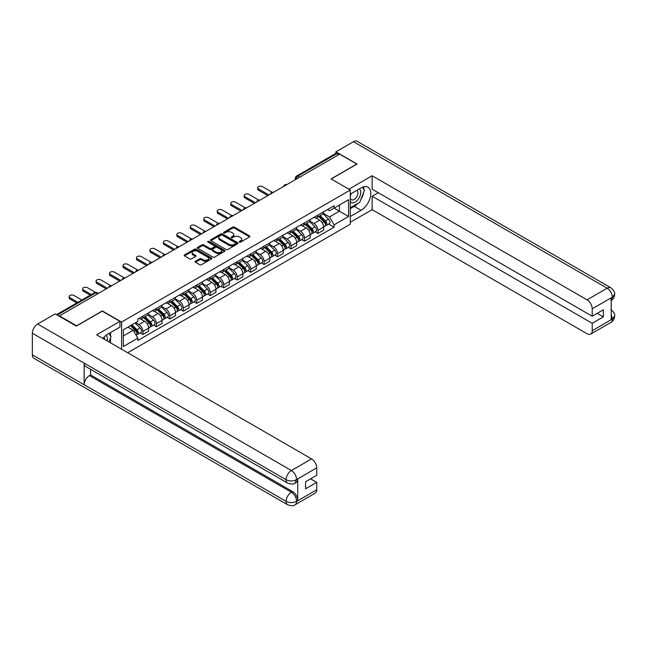 <?xml version="1.0" encoding="UTF-8"?>
<svg xmlns="http://www.w3.org/2000/svg" width="647" height="647" viewBox="0 0 647 647"><rect width="100%" height="100%" fill="white"/><g stroke="black" fill="none" stroke-linecap="round" stroke-linejoin="round"><path stroke-width="0.97" d="M239.422 242.099A0.841 0.485 0 0 0 240.611 242.099L249.613 236.907A1.197 0.696 0 0 0 249.96 236.414A1.197 0.696 0 0 0 249.613 235.929L234.36 227.121A1.197 0.696 0 0 0 232.669 227.121L223.668 232.322A0.841 0.485 0 0 0 224.857 233.001L226.021 232.33A3.833 2.216 0 0 1 231.44 232.33L232.71 233.066A3.833 2.216 0 0 1 233.834 234.635A3.833 2.216 0 0 1 232.71 236.195L231.545 236.867A0.841 0.485 0 0 0 232.734 237.554L233.899 236.883A3.833 2.216 0 0 1 239.317 236.883L240.587 237.611A3.833 2.216 0 0 1 241.711 239.18A3.833 2.216 0 0 1 240.587 240.741L239.422 241.42A0.841 0.485 0 0 0 239.422 242.099L239.422 241.42M195.475 261.259A1.197 0.696 0 0 0 195.127 261.752A1.197 0.696 0 0 0 195.475 262.237L199.753 264.712A1.197 0.696 0 0 0 201.452 264.712L211.448 258.937A1.197 0.696 0 0 0 211.795 258.452A1.197 0.696 0 0 0 211.448 257.959L196.195 249.16A1.197 0.696 0 0 0 194.504 249.16L184.508 254.926A1.197 0.696 0 0 0 184.16 255.419A1.197 0.696 0 0 0 184.508 255.905L189.676 258.889A1.197 0.696 0 0 0 191.366 258.889L195.645 256.422A1.197 0.696 0 0 0 196.001 255.929A1.197 0.696 0 0 0 195.645 255.444L193.081 253.964A3.203 1.852 0 0 1 192.143 252.653A3.203 1.852 0 0 1 194.124 250.947A3.203 1.852 0 0 1 197.618 251.343L207.655 257.142A3.203 1.852 0 0 1 208.593 258.452A3.203 1.852 0 0 1 206.619 260.159A3.203 1.852 0 0 1 203.126 259.754L201.452 258.792A1.197 0.696 0 0 0 199.753 258.792L195.475 261.259L195.475 262.237L199.753 259.787L199.753 258.792M121.587 322.06L102.347 310.948L76.629 325.797L59.451 315.882L339.602 154.14L356.78 164.055L331.062 178.904L350.302 190.016L121.587 322.06L121.587 349.218M226.102 249.499A1.197 0.696 0 0 0 227.801 249.499L237.797 243.725A1.197 0.696 0 0 0 238.145 243.24A1.197 0.696 0 0 0 237.797 242.746L222.544 233.947A1.197 0.696 0 0 0 220.853 233.947L210.857 239.713A1.197 0.696 0 0 0 210.501 240.207A1.197 0.696 0 0 0 210.857 240.692L226.102 249.499M208.269 242.285A0.841 0.485 0 0 1 209.118 242.399L209.118 241.404L224.622 250.357A1.197 0.696 0 0 1 224.97 250.842A1.197 0.696 0 0 1 224.622 251.335L214.626 257.102A1.197 0.696 0 0 1 212.928 257.102L197.683 248.302L197.683 247.324A1.197 0.696 0 0 0 197.327 247.809A1.197 0.696 0 0 0 197.683 248.302M197.683 247.324L201.961 244.849A1.197 0.696 0 0 1 203.651 244.849L209.838 248.424A1.197 0.696 0 0 0 211.529 248.424L214.367 246.782A1.197 0.696 0 0 0 214.723 246.297A1.197 0.696 0 0 0 214.367 245.803L207.93 242.091A0.841 0.485 0 0 1 209.118 241.404M127.677 352.736L350.302 224.202L350.302 190.016M59.451 315.882L59.451 316.334M299.642 177.213L297.83 176.162A2.442 1.407 60 0 0 296.609 176.041L335.704 153.468A2.442 1.407 60 0 1 336.925 153.59L297.83 176.162A2.442 1.407 120 0 0 296.108 179.154L296.108 179.251M338.737 154.641L336.925 153.59M317.936 215.079A5.613 3.243 60 0 1 316.779 217.602L322.473 214.311A5.613 3.243 -120 0 0 323.637 211.795M309.856 221.128L313.973 223.498A5.613 3.243 60 0 1 317.936 230.381L323.637 227.089A5.613 3.243 -120 0 0 319.667 220.215L315.59 217.861M323.637 227.089L323.637 230.13L317.936 233.421L315.21 231.844M316.779 217.602A5.613 3.243 60 0 1 314.013 217.343M317.936 230.381L317.936 233.421M304.478 222.851A5.613 3.243 60 0 1 303.314 225.374L309.007 222.083A5.613 3.243 -120 0 0 310.172 219.568M301.745 239.616L304.478 241.194L310.172 237.902L310.172 234.861A5.613 3.243 -120 0 0 306.201 227.987L302.125 225.633M303.314 225.374A5.613 3.243 60 0 1 300.548 225.124M296.391 228.901L300.507 231.278A5.613 3.243 60 0 1 304.478 238.153L304.478 241.194M291.013 230.623A5.613 3.243 60 0 1 289.848 233.146L295.542 229.855A5.613 3.243 -120 0 0 296.706 227.34M288.279 247.389L291.013 248.966L296.706 245.674L296.706 242.633A5.613 3.243 -120 0 0 292.735 235.759L288.659 233.405M289.848 233.146A5.613 3.243 60 0 1 287.082 232.896M282.925 236.673L287.042 239.05A5.613 3.243 60 0 1 291.013 245.925L291.013 248.966M277.547 238.403A5.613 3.243 60 0 1 276.382 240.919L282.084 237.635A5.613 3.243 -120 0 0 283.24 235.112M274.813 255.161L277.547 256.738L283.24 253.446L283.24 250.405A5.613 3.243 -120 0 0 279.278 243.531L275.193 241.177M276.382 240.919A5.613 3.243 60 0 1 273.624 240.668M269.467 244.445L273.576 246.822A5.613 3.243 60 0 1 277.547 253.697L277.547 256.738M264.081 246.175A5.613 3.243 60 0 1 262.925 248.691L268.618 245.407A5.613 3.243 -120 0 0 269.783 242.884M261.356 262.933L264.081 264.51L269.783 261.218L269.783 258.185A5.613 3.243 -120 0 0 265.812 251.303L261.736 248.949M262.925 248.691A5.613 3.243 60 0 1 260.159 248.44M256.002 252.217L260.11 254.595A5.613 3.243 60 0 1 264.081 261.469L264.081 264.51M250.624 253.947A5.613 3.243 60 0 1 249.459 256.471L255.153 253.179A5.613 3.243 -120 0 0 256.317 250.656M247.89 270.705L250.624 272.282L256.317 268.998L256.317 265.957A5.613 3.243 -120 0 0 252.346 259.083L248.27 256.722M249.459 256.471A5.613 3.243 60 0 1 246.693 256.212M242.536 259.989L246.653 262.367A5.613 3.243 60 0 1 250.624 269.241L250.624 272.282M237.158 261.72A5.613 3.243 60 0 1 235.993 264.243L241.687 260.951A5.613 3.243 -120 0 0 242.851 258.428M234.424 278.477L237.158 280.054L242.851 276.77L242.851 273.73A5.613 3.243 -120 0 0 238.88 266.855L234.804 264.502M235.993 264.243A5.613 3.243 60 0 1 233.227 263.984M229.07 267.769L233.187 270.139A5.613 3.243 60 0 1 237.158 277.021L237.158 280.054M223.692 269.492A5.613 3.243 60 0 1 222.528 272.015L228.229 268.723A5.613 3.243 -120 0 0 229.386 266.208M220.959 286.257L223.692 287.834L229.386 284.543L229.386 281.502A5.613 3.243 -120 0 0 225.415 274.627L221.339 272.274M222.528 272.015A5.613 3.243 60 0 1 219.762 271.764M215.605 275.541L219.721 277.911A5.613 3.243 60 0 1 223.692 284.793L223.692 287.834M210.226 277.264A5.613 3.243 60 0 1 209.062 279.787L214.764 276.495A5.613 3.243 -120 0 0 215.928 273.98M207.501 294.029L210.226 295.606L215.928 292.315L215.928 289.274A5.613 3.243 -120 0 0 211.957 282.399L207.881 280.046M209.062 279.787A5.613 3.243 60 0 1 206.304 279.536M202.147 283.313L206.256 285.691A5.613 3.243 60 0 1 210.226 292.565L210.226 295.606M196.761 285.044A5.613 3.243 60 0 1 195.604 287.559L201.298 284.268A5.613 3.243 -120 0 0 202.462 281.752M194.035 301.801L196.761 303.378L202.462 300.087L202.462 297.046A5.613 3.243 -120 0 0 198.492 290.171L194.415 287.818M195.604 287.559A5.613 3.243 60 0 1 192.838 287.308M188.681 291.085L192.798 293.463A5.613 3.243 60 0 1 196.761 300.337L196.761 303.378M183.303 292.816A5.613 3.243 60 0 1 182.139 295.331L187.832 292.048A5.613 3.243 -120 0 0 188.997 289.524M180.57 309.573L183.303 311.15L188.997 307.859L188.997 304.826A5.613 3.243 -120 0 0 185.026 297.943L180.95 295.59M182.139 295.331A5.613 3.243 60 0 1 179.373 295.081M175.216 298.857L179.332 301.235A5.613 3.243 60 0 1 183.303 308.109L183.303 311.15M169.838 300.588A5.613 3.243 60 0 1 168.673 303.103L174.367 299.82A5.613 3.243 -120 0 0 175.531 297.296M167.104 317.345L169.838 318.922L175.531 315.639L175.531 312.598A5.613 3.243 -120 0 0 171.56 305.716L167.484 303.362M168.673 303.103A5.613 3.243 60 0 1 165.907 302.853M161.75 306.629L165.867 309.007A5.613 3.243 60 0 1 169.838 315.882L169.838 318.922M156.372 308.36A5.613 3.243 60 0 1 155.207 310.883L160.909 307.592A5.613 3.243 -120 0 0 162.065 305.069M153.638 325.118L156.372 326.695L162.065 323.411L162.065 320.37A5.613 3.243 -120 0 0 158.103 313.496L154.018 311.142M155.207 310.883A5.613 3.243 60 0 1 152.449 310.625M148.292 314.41L152.401 316.779A5.613 3.243 60 0 1 156.372 323.654L156.372 326.695M142.906 316.132A5.613 3.243 60 0 1 141.75 318.656L147.443 315.364A5.613 3.243 -120 0 0 148.608 312.841M140.181 332.89L142.906 334.467L148.608 331.183L148.608 328.142A5.613 3.243 -120 0 0 144.637 321.268L140.561 318.914M141.75 318.656A5.613 3.243 60 0 1 138.984 318.397M135.66 322.659L138.935 324.551A5.613 3.243 60 0 1 142.906 331.434L142.906 334.467M327.479 209.571L329.501 210.744L348.579 199.729L339.432 205.018L339.432 211.197L329.501 216.923L323.322 213.356M123.318 335.963L133.242 330.237L137.819 338.155L123.318 346.525L123.318 329.784L137.819 321.413L137.819 319.076L334.078 205.762L334.078 208.108L348.579 216.478L334.078 224.849L329.501 216.923M348.579 199.729L348.579 216.478M137.819 338.155L137.819 340.5L334.078 227.186L334.078 224.849M133.242 330.237L127.888 327.147M328.676 224.064L334.078 227.186M239.762 242.221L240.587 241.743A3.833 2.216 0 0 0 241.711 240.174L241.711 239.18M233.834 234.635L233.834 235.629A3.833 2.216 0 0 1 232.71 237.19L231.885 237.667M249.596 236.915L234.36 228.116A1.197 0.696 0 0 0 232.669 228.116L223.999 233.122M237.781 243.741L222.544 234.942A1.197 0.696 0 0 0 220.853 234.942L210.873 240.708M235.678 243.579A0.841 0.485 0 0 0 235.678 242.9L222.293 235.168A0.841 0.485 0 0 0 221.104 235.168L219.875 235.88A3.833 2.216 0 0 0 218.751 237.441A3.833 2.216 0 0 0 219.875 239.01L229.022 244.291A3.833 2.216 0 0 0 234.449 244.291L235.678 243.579L235.678 244.574A0.841 0.485 0 0 0 235.92 244.234L235.92 243.24M218.751 237.441L218.751 238.436A3.833 2.216 0 0 0 219.875 240.005L219.875 239.01M235.678 244.574L234.449 245.286A3.833 2.216 0 0 1 229.022 245.286L219.875 240.005M197.699 248.311L201.961 245.852L201.961 244.849M214.723 246.297L214.723 247.291A1.197 0.696 0 0 1 214.367 247.785L211.529 249.418A1.197 0.696 0 0 1 209.838 249.418L203.651 245.852A1.197 0.696 0 0 0 201.961 245.852M209.118 242.399L224.606 251.343M216.252 252.128A3.203 1.852 0 0 0 219.745 252.532A3.203 1.852 0 0 0 221.727 250.818A3.203 1.852 0 0 0 220.789 249.516L217.246 247.469A1.197 0.696 0 0 0 215.556 247.469L212.717 249.111A1.197 0.696 0 0 0 212.37 249.596A1.197 0.696 0 0 0 212.717 250.09L216.252 252.128L216.252 253.123A3.203 1.852 0 0 0 219.745 253.527A3.203 1.852 0 0 0 221.727 251.82L221.727 250.818M212.37 249.596L212.37 250.591A1.197 0.696 0 0 0 212.717 251.085L212.717 250.09M216.252 253.123L212.717 251.085M208.593 258.452L208.593 259.447A3.203 1.852 0 0 1 206.619 261.153A3.203 1.852 0 0 1 203.126 260.757L201.452 259.787A1.197 0.696 0 0 0 199.753 259.787M192.143 252.653L192.143 253.648A3.203 1.852 0 0 0 193.081 254.958L193.081 253.964M195.645 255.444L195.645 256.422L193.081 254.958M211.432 258.946L196.195 250.154A1.197 0.696 0 0 0 194.504 250.154L184.524 255.913M318.664 216.51L323.969 221.743A3.049 1.763 60 0 1 324.77 226.321L323.637 226.976M319.723 217.554L321.971 218.856M272.25 192.288L262.447 186.627A2.806 1.617 -0 0 0 259.382 186.279A2.806 1.617 -0 0 0 257.652 187.776A2.806 1.617 -0 0 0 258.476 188.924L268.917 194.949M319.254 216.171L325.061 221.905A1.464 0.849 60 0 1 325.449 224.097A1.464 0.849 60 0 1 325.312 224.153M320.128 215.661L325.433 220.894A3.049 1.763 60 0 1 326.242 225.471A3.049 1.763 60 0 1 325.32 225.568M323.096 213.736L328.539 219.107A3.049 1.763 60 0 1 329.347 223.676L326.242 225.471M267.793 195.596L258.476 190.218A2.806 1.617 180 0 1 257.652 189.07L257.652 187.776M305.198 224.283L310.503 229.515A3.049 1.763 60 0 1 311.312 234.093L310.172 234.748M306.257 225.326L308.506 226.628M258.784 200.06L248.982 194.399A2.806 1.617 -0 0 0 245.925 194.051A2.806 1.617 -0 0 0 244.186 195.548A2.806 1.617 -0 0 0 245.011 196.696L255.452 202.721M305.788 223.943L311.595 229.677A1.464 0.849 60 0 1 311.983 231.869A1.464 0.849 60 0 1 311.846 231.925M306.67 223.433L311.975 228.666A3.049 1.763 60 0 1 312.776 233.243A3.049 1.763 60 0 1 311.854 233.341M309.638 221.509L315.081 226.879A3.049 1.763 60 0 1 315.882 231.448L312.776 233.243M254.328 203.368L245.011 197.99A2.806 1.617 180 0 1 244.186 196.842L244.186 195.548M291.74 232.055L297.038 237.287A3.049 1.763 60 0 1 297.846 241.865L296.706 242.52M292.792 233.098L295.04 234.4M245.318 207.833L235.516 202.171A2.806 1.617 -0 0 0 232.459 201.824A2.806 1.617 -0 0 0 230.72 203.32A2.806 1.617 -0 0 0 231.545 204.468L241.986 210.493M292.323 231.715L298.13 237.449A1.464 0.849 60 0 1 298.518 239.641A1.464 0.849 60 0 1 298.388 239.697M293.204 231.214L298.51 236.446A3.049 1.763 60 0 1 299.31 241.016A3.049 1.763 60 0 1 298.388 241.113M296.172 229.281L301.615 234.651A3.049 1.763 60 0 1 302.416 239.22L299.31 241.016M240.87 211.14L231.545 205.762A2.806 1.617 180 0 1 230.72 204.614L230.72 203.32M358.082 203.263A13.733 7.926 120 0 1 354.273 206.361L361.091 210.299A13.733 7.926 120 0 0 370.06 198.2A13.733 7.926 120 0 0 367.957 187.193A13.733 7.926 120 0 0 361.091 187.873L350.302 194.1M361.091 210.299L350.302 216.527M350.302 222.253L372.138 209.652L372.138 196.243L592.223 323.306L592.223 330.73L612.499 318.922L611.213 319.521L611.213 298.097L612.377 297.175L592.223 308.805A7.327 4.23 -120 0 0 587.047 299.836L607.193 288.206L353.456 141.709L335.89 151.851L357.039 164.055L331.191 178.976M378.269 192.709L372.138 196.243M597.23 313.342L603.36 316.884L603.36 309.808L592.223 316.229L372.138 189.167L372.138 175.766L587.047 299.836M348.879 189.191L372.138 175.766M372.138 209.652L587.047 333.723A7.327 4.23 -120 0 0 590.703 334.087A7.327 4.23 -120 0 0 592.223 330.73M353.456 141.709A7.505 4.335 -60 0 1 357.209 141.337L610.954 287.834A7.505 4.335 -60 0 0 607.193 288.206A7.327 4.23 60 0 1 612.377 297.175M335.89 153.396L335.89 151.851M592.223 316.229L592.223 308.805M603.36 316.884L592.223 323.306M360.808 199.672A13.733 7.926 120 0 0 363.76 192.054M363.986 189.595A13.733 7.926 120 0 0 363.646 186.797M354.273 206.361L350.302 208.649M611.213 314.402L612.377 318.85M610.954 309.509C613.898 312.153 615.127 314.272 614.65 315.857L612.515 318.914M610.954 287.834C613.89 290.454 615.127 292.59 614.65 294.239L612.507 297.248M287.648 483.107A7.505 4.335 -60 0 1 286.095 479.718C289.549 481.376 292.994 481.368 296.439 479.678L295.064 483.099C293.835 484.344 291.36 484.352 287.648 483.107L85.687 366.509A7.505 4.335 -60 0 1 84.134 363.121L32.35 333.221A7.505 4.335 -60 0 1 37.655 324.034L55.221 313.892L76.37 326.096L102.258 311.15L119.954 321.365L119.954 327.099L107.693 334.167A13.733 7.926 120 0 0 102.889 338.421M119.954 321.365L96.646 334.822L311.555 458.893A7.327 4.23 60 0 1 316.731 467.862L316.731 475.286L305.594 481.716L305.594 488.792L316.731 482.363L316.731 489.787A7.327 4.23 60 0 1 315.218 493.135L295.064 504.773A7.327 4.23 -120 0 0 296.577 501.425L316.731 489.787M110.241 342.667L113.136 344.333M110.548 342.489L110.548 337.888M110.548 335.833L110.548 332.526M295.064 504.773C293.892 506.019 291.417 506.019 287.648 504.781L33.903 358.284A7.505 4.335 -60 0 1 32.35 354.847L84.134 384.747A7.505 4.335 -60 0 1 89.44 375.608L291.401 492.205L292.565 491.534A7.327 4.23 60 0 1 297.741 500.503L297.741 479.071A7.327 4.23 60 0 1 296.229 482.427L295.064 483.099M32.35 333.221L32.35 354.847M37.655 324.034L291.401 470.531A7.505 4.335 -60 0 0 286.095 479.718L84.134 363.121L84.134 384.747L286.095 501.344C289.541 503.01 292.986 503.01 296.447 501.344L296.577 501.425M316.731 482.363L310.6 478.82M90.604 369.348L90.604 374.928L292.565 491.534M90.604 374.928L89.44 375.608M350.302 201.727A7.934 4.578 120 0 0 356.61 201.047A7.934 4.578 120 0 0 360.751 192.41A7.934 4.578 120 0 0 359.303 188.908M350.973 193.72A7.934 4.578 120 0 0 350.302 195.151M350.302 197.804A5.435 3.138 120 0 0 351.402 199.761A5.435 3.138 120 0 0 355.583 198.305A5.435 3.138 120 0 0 357.961 192.838A5.435 3.138 120 0 0 356.829 190.355A5.435 3.138 120 0 0 356.812 190.347M351.418 193.461A5.435 3.138 120 0 0 350.302 196.712M362.336 187.25L364.455 190.267L359.797 202.276L350.48 207.655M107.079 340.84A7.934 4.578 120 0 0 107.353 338.704A7.934 4.578 120 0 0 106.035 335.3M104.555 339.384A5.435 3.138 120 0 0 104.563 339.141A5.435 3.138 120 0 0 103.997 337.152M108.89 333.48L111.058 336.561L108.979 341.931M278.275 239.827L283.58 245.067A3.049 1.763 60 0 1 284.381 249.637L283.24 250.292M279.334 240.878L281.582 242.172M231.861 215.605L222.05 209.952A2.806 1.617 -0 0 0 218.993 209.596A2.806 1.617 -0 0 0 217.263 211.092A2.806 1.617 -0 0 0 218.079 212.24L228.528 218.265M278.857 239.495L284.672 245.221A1.464 0.849 60 0 1 285.052 247.421A1.464 0.849 60 0 1 284.923 247.469M279.739 238.986L285.044 244.218A3.049 1.763 60 0 1 285.853 248.788A3.049 1.763 60 0 1 284.931 248.893M282.707 237.053L288.15 242.423A3.049 1.763 60 0 1 288.958 247L285.853 248.788M227.404 218.921L218.079 213.534A2.806 1.617 180 0 1 217.263 212.386L217.263 211.092M264.809 247.607L270.114 252.84A3.049 1.763 60 0 1 270.915 257.409L269.783 258.072M265.868 248.65L268.117 249.944M218.395 223.385L208.585 217.724A2.806 1.617 -0 0 0 205.528 217.368A2.806 1.617 -0 0 0 203.797 218.864A2.806 1.617 -0 0 0 204.622 220.012L215.063 226.046M265.399 247.267L271.206 252.993A1.464 0.849 60 0 1 271.594 255.193A1.464 0.849 60 0 1 271.457 255.242M266.273 246.758L271.578 251.99A3.049 1.763 60 0 1 272.387 256.568A3.049 1.763 60 0 1 271.465 256.665M269.241 244.825L274.684 250.195A3.049 1.763 60 0 1 275.493 254.772L272.387 256.568M213.939 226.693L204.622 221.306A2.806 1.617 180 0 1 203.797 220.166L203.797 218.864M251.343 255.379L256.649 260.612A3.049 1.763 60 0 1 257.457 265.181L256.317 265.844M252.403 256.422L254.651 257.716M204.929 231.157L195.127 225.496A2.806 1.617 -0 0 0 192.062 225.14A2.806 1.617 -0 0 0 190.331 226.644A2.806 1.617 -0 0 0 191.156 227.784L201.597 233.818M251.934 255.039L257.741 260.765A1.464 0.849 60 0 1 258.129 262.965A1.464 0.849 60 0 1 257.991 263.014M252.815 254.53L258.113 259.762A3.049 1.763 60 0 1 258.921 264.34A3.049 1.763 60 0 1 257.999 264.437M255.783 252.597L261.226 257.967A3.049 1.763 60 0 1 262.027 262.545L258.921 264.34M200.473 234.465L191.156 229.078A2.806 1.617 180 0 1 190.331 227.938L190.331 226.644M237.878 263.151L243.183 268.384A3.049 1.763 60 0 1 243.992 272.961L242.851 273.616M238.937 264.194L241.185 265.488M191.463 238.929L181.661 233.268A2.806 1.617 -0 0 0 178.604 232.92A2.806 1.617 -0 0 0 176.866 234.416A2.806 1.617 -0 0 0 177.69 235.557L188.131 241.59M238.468 262.811L244.275 268.537A1.464 0.849 60 0 1 244.663 270.737A1.464 0.849 60 0 1 244.534 270.794M239.35 262.302L244.655 267.534A3.049 1.763 60 0 1 245.456 272.112A3.049 1.763 60 0 1 244.534 272.209M242.318 260.369L247.761 265.739A3.049 1.763 60 0 1 248.561 270.317L245.456 272.112M187.015 242.237L177.69 236.859A2.806 1.617 180 0 1 176.866 235.71L176.866 234.416M224.42 270.923L229.717 276.156A3.049 1.763 60 0 1 230.526 280.733L229.386 281.388M225.471 271.966L227.72 273.269M177.998 246.701L168.196 241.04A2.806 1.617 -0 0 0 165.139 240.692A2.806 1.617 -0 0 0 163.408 242.188A2.806 1.617 -0 0 0 164.225 243.337L174.666 249.362M225.002 270.583L230.817 276.318A1.464 0.849 60 0 1 231.197 278.509A1.464 0.849 60 0 1 231.068 278.566M225.884 270.074L231.189 275.307A3.049 1.763 60 0 1 231.99 279.884A3.049 1.763 60 0 1 231.068 279.981M228.852 268.149L234.295 273.519A3.049 1.763 60 0 1 235.104 278.089L231.99 279.884M173.55 250.009L164.225 244.631A2.806 1.617 180 0 1 163.408 243.482L163.408 242.188M210.954 278.695L216.26 283.928A3.049 1.763 60 0 1 217.06 288.505L215.92 289.16M212.014 279.739L214.262 281.041M164.54 254.473L154.73 248.812A2.806 1.617 -0 0 0 151.673 248.464A2.806 1.617 -0 0 0 149.942 249.96A2.806 1.617 -0 0 0 150.759 251.109L161.208 257.134M211.545 278.356L217.352 284.09A1.464 0.849 60 0 1 217.74 286.281A1.464 0.849 60 0 1 217.602 286.338M212.418 277.854L217.724 283.087A3.049 1.763 60 0 1 218.532 287.656A3.049 1.763 60 0 1 217.61 287.753M215.386 275.921L220.829 281.291A3.049 1.763 60 0 1 221.638 285.861L218.532 287.656M160.084 257.781L150.759 252.403A2.806 1.617 180 0 1 149.942 251.254L149.942 249.96M197.489 286.467L202.794 291.7A3.049 1.763 60 0 1 203.595 296.277L202.462 296.933M198.548 287.511L200.796 288.813M151.075 262.245L141.272 256.584A2.806 1.617 -0 0 0 138.207 256.236A2.806 1.617 -0 0 0 136.477 257.732A2.806 1.617 -0 0 0 137.301 258.881L147.742 264.906M198.079 286.128L203.886 291.862A1.464 0.849 60 0 1 204.274 294.053A1.464 0.849 60 0 1 204.137 294.11M198.952 285.626L204.258 290.859A3.049 1.763 60 0 1 205.067 295.428A3.049 1.763 60 0 1 204.145 295.525M201.921 283.693L207.363 289.063A3.049 1.763 60 0 1 208.172 293.641L205.067 295.428M146.618 265.553L137.301 260.175A2.806 1.617 180 0 1 136.477 259.026L136.477 257.732M184.023 294.248L189.328 299.48A3.049 1.763 60 0 1 190.137 304.05L188.997 304.713M185.082 295.291L187.331 296.585M137.609 270.025L127.807 264.364A2.806 1.617 -0 0 0 124.75 264.008A2.806 1.617 -0 0 0 123.011 265.505A2.806 1.617 -0 0 0 123.836 266.653L134.277 272.686M184.613 293.908L190.42 299.634A1.464 0.849 60 0 1 190.808 301.834A1.464 0.849 60 0 1 190.671 301.882M185.495 293.398L190.8 298.631A3.049 1.763 60 0 1 191.601 303.2A3.049 1.763 60 0 1 190.679 303.306M188.463 291.465L193.906 296.836A3.049 1.763 60 0 1 194.707 301.413L191.601 303.2M133.153 273.333L123.836 267.947A2.806 1.617 180 0 1 123.011 266.807L123.011 265.505M170.565 302.02L175.863 307.252A3.049 1.763 60 0 1 176.671 311.822L175.531 312.485M171.617 303.063L173.865 304.357M124.143 277.798L114.341 272.136A2.806 1.617 -0 0 0 111.284 271.78A2.806 1.617 -0 0 0 109.545 273.277A2.806 1.617 -0 0 0 110.37 274.425L120.811 280.458M171.148 301.68L176.954 307.406A1.464 0.849 60 0 1 177.343 309.606A1.464 0.849 60 0 1 177.213 309.654M172.029 301.17L177.335 306.403A3.049 1.763 60 0 1 178.135 310.981A3.049 1.763 60 0 1 177.213 311.078M174.997 299.238L180.44 304.608A3.049 1.763 60 0 1 181.241 309.185L178.135 310.981M119.695 281.105L110.37 275.719A2.806 1.617 180 0 1 109.545 274.579L109.545 273.277M157.1 309.792L162.405 315.024A3.049 1.763 60 0 1 163.206 319.602L162.065 320.257M158.159 310.835L160.407 312.129M110.686 285.57L100.875 279.908A2.806 1.617 -0 0 0 97.818 279.553A2.806 1.617 -0 0 0 96.088 281.057A2.806 1.617 -0 0 0 96.904 282.197L107.353 288.23M157.682 309.452L163.497 315.178A1.464 0.849 60 0 1 163.877 317.378A1.464 0.849 60 0 1 163.748 317.426M158.564 308.942L163.869 314.175A3.049 1.763 60 0 1 164.678 318.753A3.049 1.763 60 0 1 163.756 318.85M161.532 307.01L166.975 312.38A3.049 1.763 60 0 1 167.783 316.957L164.678 318.753M106.229 288.877L96.904 283.499A2.806 1.617 180 0 1 96.088 282.351L96.088 281.057M143.634 317.564L148.939 322.796A3.049 1.763 60 0 1 149.74 327.374L148.608 328.029M144.693 318.607L146.942 319.909M95.489 292.347L87.418 287.68A2.806 1.617 -0 0 0 84.353 287.333A2.806 1.617 -0 0 0 82.622 288.829A2.806 1.617 -0 0 0 83.447 289.969L91.356 294.547M144.224 317.224L150.031 322.958A1.464 0.849 60 0 1 150.419 325.15A1.464 0.849 60 0 1 150.282 325.206M145.098 316.715L150.403 321.947A3.049 1.763 60 0 1 151.212 326.525A3.049 1.763 60 0 1 150.29 326.622M148.066 314.79L153.509 320.152A3.049 1.763 60 0 1 154.318 324.729L151.212 326.525M90.24 295.194L83.447 291.271A2.806 1.617 180 0 1 82.622 290.123L82.622 288.829M130.484 325.651L135.474 330.568A3.049 1.763 60 0 1 136.282 335.146L136.129 335.235M131.228 326.379L133.476 327.681M81.862 300.022L73.952 295.453A2.806 1.617 -0 0 0 70.887 295.105A2.806 1.617 -0 0 0 69.156 296.601A2.806 1.617 -0 0 0 69.981 297.749L77.899 302.319M131.074 325.312L136.566 330.73A1.464 0.849 60 0 1 136.954 332.922A1.464 0.849 60 0 1 136.816 332.979M131.956 324.802L136.938 329.719A3.049 1.763 60 0 1 137.746 334.297A3.049 1.763 60 0 1 136.824 334.394M135.061 323.007L140.051 327.932A3.049 1.763 60 0 1 140.852 332.501L137.746 334.297M76.775 302.966L69.981 299.043A2.806 1.617 180 0 1 69.156 297.895L69.156 296.601M296.189 179.203L296.108 179.154A2.442 1.407 0 0 1 295.388 178.16L295.388 179.664M156.372 323.654L162.065 320.37M169.838 315.882L175.531 312.598M183.303 308.109L188.997 304.826M196.761 300.337L202.462 297.046M210.226 292.565L215.928 289.274M223.692 284.793L229.386 281.502M237.158 277.021L242.851 273.73M250.624 269.241L256.317 265.957M264.081 261.469L269.783 258.185M277.547 253.697L283.24 250.405M291.013 245.925L296.706 242.633M304.478 238.153L310.172 234.861M142.906 331.434L148.608 328.142M138.935 324.551L144.637 321.268M152.401 316.779L158.103 313.496M165.867 309.007L171.56 305.716M179.332 301.235L185.026 297.943M192.798 293.463L198.492 290.171M206.256 285.691L211.957 282.399M219.721 277.911L225.415 274.627M233.187 270.139L238.88 266.855M246.653 262.367L252.346 259.083M260.11 254.595L265.812 251.303M273.576 246.822L279.278 243.531M287.042 239.05L292.735 235.759M300.507 231.278L306.201 227.987M313.973 223.498L319.667 220.215M286.629 184.719A2.442 1.407 120 0 0 285.553 185.341M273.163 192.499A2.442 1.407 120 0 0 272.088 193.121M259.706 200.271A2.442 1.407 120 0 0 258.622 200.893M246.24 208.043A2.442 1.407 120 0 0 245.164 208.666M232.774 215.815A2.442 1.407 120 0 0 231.699 216.438M219.309 223.587A2.442 1.407 120 0 0 218.233 224.21M205.851 231.359A2.442 1.407 120 0 0 204.767 231.982M192.385 239.131A2.442 1.407 120 0 0 191.31 239.754M178.92 246.911A2.442 1.407 120 0 0 177.844 247.534M165.454 254.683A2.442 1.407 120 0 0 164.378 255.306M151.996 262.456A2.442 1.407 120 0 0 150.913 263.078M138.531 270.228A2.442 1.407 120 0 0 137.447 270.85M125.065 278A2.442 1.407 120 0 0 123.989 278.622M111.599 285.772A2.442 1.407 120 0 0 110.524 286.395M97.681 293.811L95.869 292.759L57.251 315.065M98.401 293.398L97.09 292.646A2.442 1.407 120 0 0 95.869 292.759A2.442 1.407 60 0 0 94.648 292.646L56.532 314.652M240.587 241.743L240.587 240.741M231.545 237.554L231.545 236.867M232.71 237.19L232.71 236.195M223.668 233.001L223.668 232.322M232.669 228.116L232.669 227.121M234.36 228.116L234.36 227.121M249.613 236.907L249.613 235.929M210.857 240.692L210.857 239.713M220.853 234.942L220.853 233.947M222.544 234.942L222.544 233.947M237.797 243.725L237.797 242.746M229.022 245.286L229.022 244.291M234.449 245.286L234.449 244.291M203.651 245.852L203.651 244.849M209.838 249.418L209.838 248.424M211.529 249.418L211.529 248.424M214.367 247.785L214.367 246.782M224.622 251.335L224.622 250.357M201.452 259.787L201.452 258.792M203.126 260.757L203.126 259.754M184.508 255.905L184.508 254.926M194.504 250.154L194.504 249.16M196.195 250.154L196.195 249.16M211.448 258.937L211.448 257.959M323.969 221.743L322.214 222.754M325.748 223.425L325.198 223.741M328.539 219.107L325.433 220.894M258.476 190.218L258.476 188.924M310.503 229.515L308.748 230.526M312.283 231.197L311.733 231.521M315.081 226.879L311.975 228.666M245.011 197.99L245.011 196.696M297.038 237.287L295.291 238.298M298.825 238.969L298.275 239.293M301.615 234.651L298.51 236.446M231.545 205.762L231.545 204.468M614.65 315.882C614.569 318.753 613.307 320.944 610.857 322.449A7.327 4.23 -120 0 0 612.377 319.1M611.213 300.531L612.377 297.426M297.741 500.503L296.455 501.344M316.731 467.862L296.455 479.678M296.577 479.742L297.741 479.071M296.577 479.5A7.327 4.23 60 0 0 291.401 470.531L311.555 458.893M287.648 504.781A7.505 4.335 -60 0 1 286.095 501.344A7.505 4.335 -60 0 1 291.401 492.205C294.514 494.292 296.245 497.284 296.577 501.174M283.58 245.067L281.825 246.078M285.359 246.75L284.809 247.065M288.15 242.423L285.044 244.218M218.079 213.534L218.079 212.24M270.114 252.84L268.359 253.85M271.894 254.522L271.344 254.837M274.684 250.195L271.578 251.99M204.622 221.306L204.622 220.012M256.649 260.612L254.894 261.623M258.428 262.294L257.878 262.609M261.226 257.967L258.113 259.762M191.156 229.078L191.156 227.784M243.183 268.384L241.436 269.395M244.97 270.066L244.42 270.381M247.761 265.739L244.655 267.534M177.69 236.859L177.69 235.557M229.717 276.156L227.97 277.167M231.505 277.838L230.955 278.153M234.295 273.519L231.189 275.307M164.225 244.631L164.225 243.337M216.26 283.928L214.505 284.939M218.039 285.61L217.489 285.934M220.829 281.291L217.724 283.087M150.759 252.403L150.759 251.109M202.794 291.7L201.039 292.719M204.573 293.39L204.023 293.706M207.363 289.063L204.258 290.859M137.301 260.175L137.301 258.881M189.328 299.48L187.573 300.491M191.108 301.162L190.558 301.478M193.906 296.836L190.8 298.631M123.836 267.947L123.836 266.653M175.863 307.252L174.116 308.263M177.65 308.934L177.1 309.25M180.44 304.608L177.335 306.403M110.37 275.719L110.37 274.425M162.405 315.024L160.65 316.035M164.184 316.707L163.634 317.022M166.975 312.38L163.869 314.175M96.904 283.499L96.904 282.197M148.939 322.796L147.184 323.807M150.719 324.479L150.169 324.794M153.509 320.152L150.403 321.947M83.447 291.271L83.447 289.969M135.474 330.568L133.945 331.45M137.253 332.251L136.703 332.574M140.051 327.932L136.938 329.719M69.981 299.043L69.981 297.749M286.839 184.605A2.442 2.442 0 0 0 283.709 186.409M273.374 192.377A2.442 2.442 0 0 0 270.244 194.181M259.908 200.149A2.442 2.442 0 0 0 256.778 201.961M246.45 207.922A2.442 2.442 0 0 0 243.312 209.733M232.985 215.694A2.442 2.442 0 0 0 229.855 217.505M219.519 223.466A2.442 2.442 0 0 0 216.389 225.277M206.053 231.246A2.442 2.442 0 0 0 202.923 233.049M192.588 239.018A2.442 2.442 0 0 0 189.458 240.821M179.13 246.79A2.442 2.442 0 0 0 175.992 248.594M165.664 254.562A2.442 2.442 0 0 0 162.534 256.374M152.199 262.334A2.442 2.442 0 0 0 149.069 264.146M138.733 270.106A2.442 2.442 0 0 0 135.603 271.918M125.275 277.878A2.442 2.442 0 0 0 122.137 279.69M111.81 285.659A2.442 2.442 0 0 0 108.68 287.462M97.09 292.646A2.442 2.442 0 0 0 94.648 292.646M296.609 176.041A2.442 2.442 0 0 0 295.388 178.16M590.703 334.087L610.857 322.449M614.65 294.264C614.553 297.102 613.291 299.278 610.857 300.774"/></g></svg>
